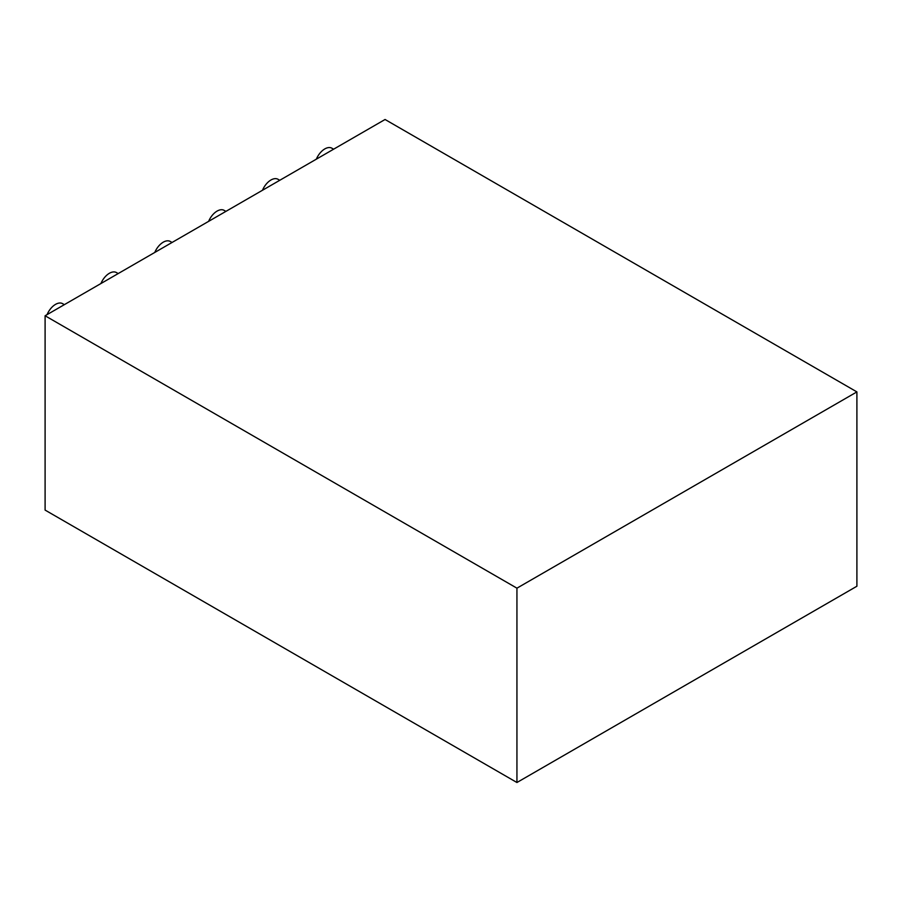 <?xml version="1.0" encoding="UTF-8"?>
<svg xmlns="http://www.w3.org/2000/svg" width="902" height="902" viewBox="0 0 902 902"><rect width="100%" height="100%" fill="white"/><g stroke="black" fill="none" stroke-linecap="round" stroke-linejoin="round"><path stroke-width="1.35" d="M316.354 159.158A14.184 8.186 -60 0 1 331.902 148.21L333.605 149.191M262.493 190.254A14.184 8.186 -60 0 1 278.053 179.306L279.755 180.287M208.633 221.351A14.184 8.186 -60 0 1 224.192 210.391L225.895 211.384M154.783 252.436A14.184 8.186 -60 0 1 170.343 241.488L172.045 242.469M100.923 283.532A14.184 8.186 -60 0 1 116.482 272.584L118.185 273.565M47.073 314.629A14.184 8.186 -60 0 1 62.633 303.67L64.335 304.662M856.9 391.908L856.9 586.232L516.936 782.508L45.1 510.092L45.1 315.768L516.936 588.172L856.9 391.908L385.064 119.492L45.1 315.768M516.936 782.508L516.936 588.172"/></g></svg>

